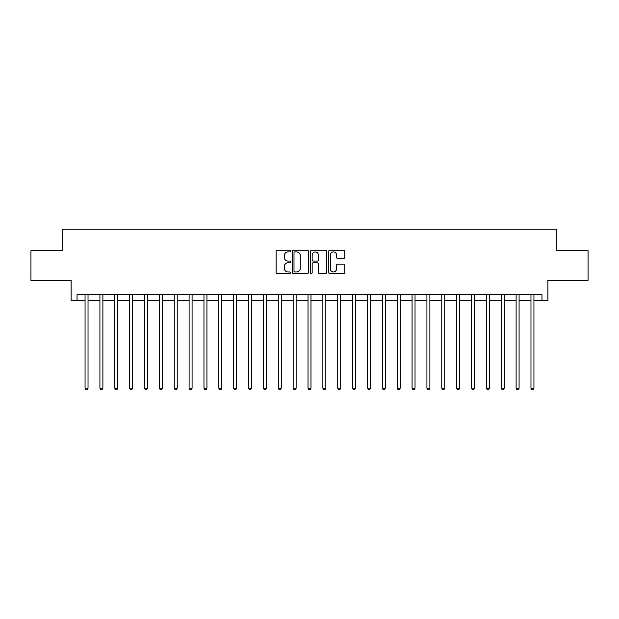 <?xml version="1.0" encoding="UTF-8"?>
<svg xmlns="http://www.w3.org/2000/svg" width="619" height="619" viewBox="0 0 619 619"><rect width="100%" height="100%" fill="white"/><g stroke="black" fill="none" stroke-linecap="round" stroke-linejoin="round"><path stroke-width="0.93" d="M290.473 251.082A0.82 0.82 0 0 0 289.661 250.262L277.258 250.262A1.168 1.168 0 0 0 276.089 251.43L276.089 272.437A1.168 1.168 0 0 0 277.258 273.606L289.661 273.606A0.82 0.82 0 0 0 290.473 272.793A0.82 0.82 0 0 0 289.661 271.973L288.052 271.973A3.737 3.737 0 0 1 284.314 268.236L284.314 266.487A3.737 3.737 0 0 1 288.052 262.75L289.661 262.75A0.82 0.82 0 0 0 290.473 261.938A0.82 0.82 0 0 0 289.661 261.117L288.052 261.117A3.737 3.737 0 0 1 284.314 257.38L284.314 255.632A3.737 3.737 0 0 1 288.052 251.894L289.661 251.894A0.82 0.82 0 0 0 290.473 251.082M343.615 258.494A1.168 1.168 0 0 0 344.775 257.326L344.775 251.43A1.168 1.168 0 0 0 343.615 250.262L329.842 250.262A1.168 1.168 0 0 0 328.674 251.43L328.674 272.437A1.168 1.168 0 0 0 329.842 273.606L343.615 273.606A1.168 1.168 0 0 0 344.775 272.437L344.775 265.319A1.168 1.168 0 0 0 343.615 264.151L337.719 264.151A1.168 1.168 0 0 0 336.55 265.319L336.55 268.855A3.126 3.126 0 0 1 333.424 271.973A3.126 3.126 0 0 1 330.306 268.855L330.306 255.02A3.126 3.126 0 0 1 333.424 251.894A3.126 3.126 0 0 1 336.55 255.02L336.55 257.326A1.168 1.168 0 0 0 337.719 258.494L343.615 258.494M77.027 300.579L77.027 294.636L541.973 294.636L541.973 300.579L547.916 300.579L547.916 280.368L588.05 280.368L588.05 250.641L556.837 250.641L556.837 229.231L62.163 229.231L62.163 250.641L30.95 250.641L30.95 280.368L71.084 280.368L71.084 300.579L85.058 300.579M308.479 251.43A1.168 1.168 0 0 0 307.31 250.262L293.538 250.262A1.168 1.168 0 0 0 292.369 251.43L292.369 272.437A1.168 1.168 0 0 0 293.538 273.606L307.31 273.606A1.168 1.168 0 0 0 308.479 272.437L308.479 251.43M311.69 250.262L325.462 250.262A1.168 1.168 0 0 1 326.631 251.43L326.631 272.437A1.168 1.168 0 0 1 325.462 273.606L319.566 273.606A1.168 1.168 0 0 1 318.398 272.437L318.398 263.918A1.168 1.168 0 0 0 317.23 262.75L313.322 262.75A1.168 1.168 0 0 0 312.154 263.918L312.154 272.793A0.82 0.82 0 0 1 311.342 273.606A0.82 0.82 0 0 1 310.521 272.793L310.521 251.43A1.168 1.168 0 0 1 311.69 250.262M88.03 300.579L99.922 300.579M102.893 300.579L114.786 300.579M117.757 300.579L129.65 300.579M132.621 300.579L144.513 300.579M147.484 300.579L159.377 300.579M162.348 300.579L174.241 300.579M177.212 300.579L189.105 300.579M192.076 300.579L203.968 300.579M206.939 300.579L218.832 300.579M221.803 300.579L233.696 300.579M236.667 300.579L248.559 300.579M251.531 300.579L263.423 300.579M266.394 300.579L278.287 300.579M281.258 300.579L293.151 300.579M296.122 300.579L308.014 300.579M310.986 300.579L322.878 300.579M325.849 300.579L337.742 300.579M340.713 300.579L352.606 300.579M355.577 300.579L367.469 300.579M370.441 300.579L382.333 300.579M385.304 300.579L397.197 300.579M400.168 300.579L412.061 300.579M415.032 300.579L426.924 300.579M429.896 300.579L441.788 300.579M444.759 300.579L456.652 300.579M459.623 300.579L471.516 300.579M474.487 300.579L486.379 300.579M489.35 300.579L501.243 300.579M504.214 300.579L516.107 300.579M519.078 300.579L530.97 300.579M533.942 300.579L541.973 300.579M294.822 251.894A0.82 0.82 0 0 0 294.002 252.714L294.002 271.153A0.82 0.82 0 0 0 294.822 271.973L296.516 271.973A3.737 3.737 0 0 0 300.254 268.236L300.254 255.632A3.737 3.737 0 0 0 296.516 251.894L294.822 251.894M318.398 255.074A3.126 3.126 0 0 0 315.28 251.956A3.126 3.126 0 0 0 312.154 255.074L312.154 259.949A1.168 1.168 0 0 0 313.322 261.117L317.23 261.117A1.168 1.168 0 0 0 318.398 259.949L318.398 255.074M88.177 294.636L88.115 294.783A1.192 1.192 0 0 0 88.03 295.232L88.03 388.221L85.058 388.221L85.058 295.232A1.192 1.192 0 0 0 84.965 294.783L84.911 294.636M88.03 388.221L87.132 389.769L85.948 389.769L85.058 388.221M103.04 294.636L102.978 294.783A1.192 1.192 0 0 0 102.893 295.232L102.893 388.221L99.922 388.221L99.922 295.232A1.192 1.192 0 0 0 99.829 294.783L99.775 294.636M102.893 388.221L101.996 389.769L100.812 389.769L99.922 388.221M117.904 294.636L117.842 294.783A1.192 1.192 0 0 0 117.757 295.232L117.757 388.221L114.786 388.221L114.786 295.232A1.192 1.192 0 0 0 114.693 294.783L114.639 294.636M117.757 388.221L116.867 389.769L115.676 389.769L114.786 388.221M132.768 294.636L132.706 294.783A1.192 1.192 0 0 0 132.621 295.232L132.621 388.221L129.65 388.221L129.65 295.232A1.192 1.192 0 0 0 129.557 294.783L129.503 294.636M132.621 388.221L131.731 389.769L130.539 389.769L129.65 388.221M147.632 294.636L147.57 294.783A1.192 1.192 0 0 0 147.484 295.232L147.484 388.221L144.513 388.221L144.513 295.232A1.192 1.192 0 0 0 144.428 294.783L144.366 294.636M147.484 388.221L146.595 389.769L145.403 389.769L144.513 388.221M162.495 294.636L162.433 294.783A1.192 1.192 0 0 0 162.348 295.232L162.348 388.221L159.377 388.221L159.377 295.232A1.192 1.192 0 0 0 159.292 294.783L159.23 294.636M162.348 388.221L161.458 389.769L160.267 389.769L159.377 388.221M177.359 294.636L177.297 294.783A1.192 1.192 0 0 0 177.212 295.232L177.212 388.221L174.241 388.221L174.241 295.232A1.192 1.192 0 0 0 174.156 294.783L174.094 294.636M177.212 388.221L176.322 389.769L175.131 389.769L174.241 388.221M192.223 294.636L192.161 294.783A1.192 1.192 0 0 0 192.076 295.232L192.076 388.221L189.105 388.221L189.105 295.232A1.192 1.192 0 0 0 189.019 294.783L188.957 294.636M192.076 388.221L191.186 389.769L189.994 389.769L189.105 388.221M207.086 294.636L207.025 294.783A1.192 1.192 0 0 0 206.939 295.232L206.939 388.221L203.968 388.221L203.968 295.232A1.192 1.192 0 0 0 203.883 294.783L203.821 294.636M206.939 388.221L206.05 389.769L204.858 389.769L203.968 388.221M221.95 294.636L221.888 294.783A1.192 1.192 0 0 0 221.803 295.232L221.803 388.221L218.832 388.221L218.832 295.232A1.192 1.192 0 0 0 218.747 294.783L218.685 294.636M221.803 388.221L220.913 389.769L219.722 389.769L218.832 388.221M236.814 294.636L236.752 294.783A1.192 1.192 0 0 0 236.667 295.232L236.667 388.221L233.696 388.221L233.696 295.232A1.192 1.192 0 0 0 233.611 294.783L233.549 294.636M236.667 388.221L235.777 389.769L234.586 389.769L233.696 388.221M251.678 294.636L251.616 294.783A1.192 1.192 0 0 0 251.531 295.232L251.531 388.221L248.559 388.221L248.559 295.232A1.192 1.192 0 0 0 248.474 294.783L248.412 294.636M251.531 388.221L250.641 389.769L249.449 389.769L248.559 388.221M266.541 294.636L266.479 294.783A1.192 1.192 0 0 0 266.394 295.232L266.394 388.221L263.423 388.221L263.423 295.232A1.192 1.192 0 0 0 263.338 294.783L263.276 294.636M266.394 388.221L265.505 389.769L264.313 389.769L263.423 388.221M281.405 294.636L281.343 294.783A1.192 1.192 0 0 0 281.258 295.232L281.258 388.221L278.287 388.221L278.287 295.232A1.192 1.192 0 0 0 278.202 294.783L278.14 294.636M281.258 388.221L280.368 389.769L279.177 389.769L278.287 388.221M296.269 294.636L296.207 294.783A1.192 1.192 0 0 0 296.122 295.232L296.122 388.221L293.151 388.221L293.151 295.232A1.192 1.192 0 0 0 293.066 294.783L293.004 294.636M296.122 388.221L295.232 389.769L294.04 389.769L293.151 388.221M311.133 294.636L311.071 294.783A1.192 1.192 0 0 0 310.986 295.232L310.986 388.221L308.014 388.221L308.014 295.232A1.192 1.192 0 0 0 307.929 294.783L307.867 294.636M310.986 388.221L310.096 389.769L308.904 389.769L308.014 388.221M325.996 294.636L325.934 294.783A1.192 1.192 0 0 0 325.849 295.232L325.849 388.221L322.878 388.221L322.878 295.232A1.192 1.192 0 0 0 322.793 294.783L322.731 294.636M325.849 388.221L324.96 389.769L323.768 389.769L322.878 388.221M340.86 294.636L340.798 294.783A1.192 1.192 0 0 0 340.713 295.232L340.713 388.221L337.742 388.221L337.742 295.232A1.192 1.192 0 0 0 337.657 294.783L337.595 294.636M340.713 388.221L339.823 389.769L338.632 389.769L337.742 388.221M355.724 294.636L355.662 294.783A1.192 1.192 0 0 0 355.577 295.232L355.577 388.221L352.606 388.221L352.606 295.232A1.192 1.192 0 0 0 352.521 294.783L352.459 294.636M355.577 388.221L354.687 389.769L353.495 389.769L352.606 388.221M370.588 294.636L370.526 294.783A1.192 1.192 0 0 0 370.441 295.232L370.441 388.221L367.469 388.221L367.469 295.232A1.192 1.192 0 0 0 367.384 294.783L367.322 294.636M370.441 388.221L369.551 389.769L368.359 389.769L367.469 388.221M385.451 294.636L385.389 294.783A1.192 1.192 0 0 0 385.304 295.232L385.304 388.221L382.333 388.221L382.333 295.232A1.192 1.192 0 0 0 382.248 294.783L382.186 294.636M385.304 388.221L384.414 389.769L383.223 389.769L382.333 388.221M400.315 294.636L400.253 294.783A1.192 1.192 0 0 0 400.168 295.232L400.168 388.221L397.197 388.221L397.197 295.232A1.192 1.192 0 0 0 397.112 294.783L397.05 294.636M400.168 388.221L399.278 389.769L398.087 389.769L397.197 388.221M415.179 294.636L415.117 294.783A1.192 1.192 0 0 0 415.032 295.232L415.032 388.221L412.061 388.221L412.061 295.232A1.192 1.192 0 0 0 411.975 294.783L411.914 294.636M415.032 388.221L414.142 389.769L412.95 389.769L412.061 388.221M430.043 294.636L429.981 294.783A1.192 1.192 0 0 0 429.896 295.232L429.896 388.221L426.924 388.221L426.924 295.232A1.192 1.192 0 0 0 426.839 294.783L426.777 294.636M429.896 388.221L429.006 389.769L427.814 389.769L426.924 388.221M444.906 294.636L444.844 294.783A1.192 1.192 0 0 0 444.759 295.232L444.759 388.221L441.788 388.221L441.788 295.232A1.192 1.192 0 0 0 441.703 294.783L441.641 294.636M444.759 388.221L443.869 389.769L442.678 389.769L441.788 388.221M459.77 294.636L459.708 294.783A1.192 1.192 0 0 0 459.623 295.232L459.623 388.221L456.652 388.221L456.652 295.232A1.192 1.192 0 0 0 456.567 294.783L456.505 294.636M459.623 388.221L458.733 389.769L457.542 389.769L456.652 388.221M474.634 294.636L474.572 294.783A1.192 1.192 0 0 0 474.487 295.232L474.487 388.221L471.516 388.221L471.516 295.232A1.192 1.192 0 0 0 471.43 294.783L471.369 294.636M474.487 388.221L473.597 389.769L472.405 389.769L471.516 388.221M489.497 294.636L489.443 294.783A1.192 1.192 0 0 0 489.35 295.232L489.35 388.221L486.379 388.221L486.379 295.232A1.192 1.192 0 0 0 486.294 294.783L486.232 294.636M489.35 388.221L488.461 389.769L487.269 389.769L486.379 388.221M504.361 294.636L504.307 294.783A1.192 1.192 0 0 0 504.214 295.232L504.214 388.221L501.243 388.221L501.243 295.232A1.192 1.192 0 0 0 501.158 294.783L501.096 294.636M504.214 388.221L503.324 389.769L502.133 389.769L501.243 388.221M519.225 294.636L519.171 294.783A1.192 1.192 0 0 0 519.078 295.232L519.078 388.221L516.107 388.221L516.107 295.232A1.192 1.192 0 0 0 516.022 294.783L515.96 294.636M519.078 388.221L518.188 389.769L517.004 389.769L516.107 388.221M534.089 294.636L534.035 294.783A1.192 1.192 0 0 0 533.942 295.232L533.942 388.221L530.97 388.221L530.97 295.232A1.192 1.192 0 0 0 530.885 294.783L530.823 294.636M533.942 388.221L533.052 389.769L531.868 389.769L530.97 388.221"/></g></svg>
